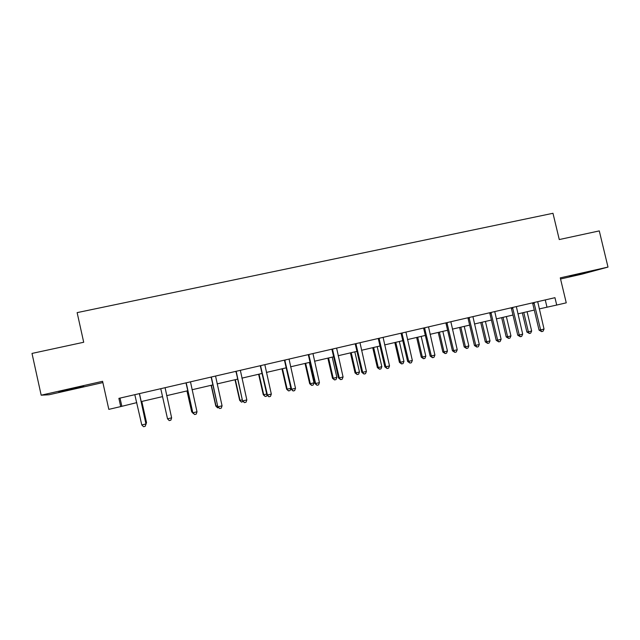 <?xml version="1.0" encoding="UTF-8"?>
<svg xmlns="http://www.w3.org/2000/svg" width="640" height="640" viewBox="0 0 640 640"><rect width="100%" height="100%" fill="white"/><g stroke="black" fill="none" stroke-linecap="round" stroke-linejoin="round"><path stroke-width="0.96" d="M72.576 389.064L83.728 386.368L58.816 391.776L72.576 389.064M569.432 276.656L585.608 272.696L569.432 276.656M560.552 278.992L582.2 274.088L608 267.08L599.28 230.904L559.272 239.552L552.976 213.288L77.136 312.624L83.704 342.256L32 353.424L41.176 395.192L49.016 394.768L102.872 382.576M539.232 308.912L556.712 305.056L554.952 297.688L118.888 398.36L120.72 406.592L136.808 402.616M120.72 406.592L108.824 409.368L102.592 381.304L41.176 395.192M556.712 305.056L566.256 302.832L560.28 277.864L608 267.08M141.056 401.624L162.552 396.616M166.648 395.664L187.872 390.72M192.032 389.752L212.888 384.896M217.112 383.912L237.608 379.144M241.896 378.144L262.04 373.456M266.392 372.44L286.184 367.832M290.592 366.808L310.048 362.272M314.512 361.232L333.64 356.784M338.16 355.728L356.952 351.352M361.528 350.288L380.008 345.984M384.632 344.912L402.8 340.68M407.48 339.592L425.328 335.432M430.056 334.328L447.608 330.248M452.384 329.136L469.64 325.112M474.464 323.992L491.424 320.04M496.296 318.912L512.968 315.024M517.88 313.88L534.28 310.064M545.256 299.92L546.968 307.112M120.024 398.096L121.808 406.104M534.296 303.256L532.744 303.608L539.056 330.128L540.632 329.888L533.936 302.536M544.04 329.072L542.992 331.288L541.632 331.616L540.632 329.888L544.04 329.072L537.696 301.672M532.744 303.608L532.384 302.896M541.632 331.616L539.056 330.128M522.328 312.848L526.88 332.016L528.36 331.784L531.664 331L527.088 311.736M523.784 312.512L528.36 331.784L529.344 333.456L526.88 332.016M531.664 331L530.664 333.144L529.344 333.456M512.904 308.2L511.432 308.536L517.76 335.208L519.256 334.984L512.536 307.48M522.696 334.16L521.664 336.384L520.288 336.712L519.256 334.984L522.696 334.16L516.344 306.6M511.432 308.536L511.072 307.816M520.288 336.712L517.76 335.208M491.272 313.2L489.88 313.512L496.224 340.336L497.64 340.136L490.904 312.472M501.12 339.304L500.104 341.536L498.712 341.872L497.64 340.136L501.12 339.304L494.752 311.584M489.88 313.512L489.52 312.792M498.712 341.872L496.224 340.336M501.648 317.664L506.208 336.936L507.608 336.728L510.952 335.928L506.36 316.568M503.016 317.344L507.608 336.728L508.632 338.4L506.208 336.936M510.952 335.928L509.96 338.08L508.632 338.4M480.736 322.528L485.312 341.912L486.64 341.72L490.016 340.92L485.416 321.44M482.032 322.232L486.64 341.72L487.688 343.4L485.312 341.912M490.016 340.92L489.04 343.072L487.688 343.4M469.392 318.256L468.096 318.552L474.448 345.528L475.776 345.344L469.024 317.52M479.296 344.504L478.296 346.744L476.888 347.08L475.776 345.344L479.296 344.504L472.92 316.624M468.096 318.552L467.728 317.824M476.888 347.08L474.448 345.528M447.272 323.368L446.056 323.64L452.432 350.776L453.672 350.616L446.904 322.632M457.232 349.768L456.248 352.016L454.824 352.352L453.672 350.616L457.232 349.768L450.84 321.72M446.056 323.64L445.688 322.912M454.824 352.352L452.432 350.776M424.904 328.536L423.776 328.792L430.16 356.08L431.32 355.944L424.528 327.792M434.912 355.088L433.944 357.344L432.504 357.688L431.32 355.944L434.912 355.088L428.512 326.88M423.776 328.792L423.408 328.056M432.504 357.688L430.16 356.08M459.608 327.456L464.192 346.944L465.432 346.768L468.848 345.96L464.24 326.376M460.824 327.168L465.432 346.768L466.52 348.448L464.192 346.944M468.848 345.96L467.888 348.12L466.52 348.448M438.24 332.424L442.84 352.024L444 351.872L447.448 351.048L442.832 331.36M439.384 332.16L444 351.872L445.128 353.552L442.84 352.024M447.448 351.048L446.504 353.224L445.128 353.552M416.648 337.456L421.248 357.16L422.336 357.032L425.824 356.2L421.192 336.4M417.704 337.208L422.336 357.032L423.496 358.712L421.248 357.16M425.824 356.2L424.888 358.384L423.496 358.712M402.28 333.76L401.24 334L407.64 361.448L408.704 361.336L401.904 333.016M412.344 360.464L411.392 362.728L409.936 363.08L408.704 361.336L412.344 360.464L405.928 332.088M401.24 334L400.864 333.256M409.936 363.08L407.64 361.448M394.816 342.536L399.432 362.36L400.424 362.248L403.952 361.408L399.312 341.488M395.784 342.312L400.424 362.248L401.624 363.928L399.432 362.36M403.952 361.408L403.032 363.592L401.624 363.928M379.392 339.048L378.448 339.264L384.856 366.88L385.832 366.784L379.016 338.304M389.512 365.904L388.576 368.176L387.104 368.528L385.832 366.784L389.512 365.904L383.088 337.36M378.448 339.264L378.072 338.52M387.104 368.528L384.856 366.88M372.744 347.68L377.368 367.608L378.272 367.52L381.84 366.672L377.192 346.64M373.624 347.472L378.272 367.52L379.512 369.208L377.368 367.608M381.84 366.672L380.936 368.864L379.512 369.208M356.24 344.4L355.392 344.592L361.816 372.368L362.696 372.304L355.864 343.648M366.424 371.416L365.496 373.688L364.008 374.048L362.696 372.304L366.424 371.416L359.984 342.696M355.392 344.592L355.016 343.848M364.008 374.048L361.816 372.368M350.424 352.872L355.056 372.92L355.88 372.856L359.48 372L354.824 351.848M351.216 352.688L355.88 372.856L357.16 374.544L355.056 372.92M359.48 372L358.6 374.2L357.16 374.544M332.824 349.808L332.072 349.984L338.512 377.928L339.288 377.88L332.44 349.056M343.064 376.984L342.152 379.272L340.648 379.624L339.288 377.88L343.064 376.984L336.608 348.096M332.072 349.984L331.688 349.232M340.648 379.624L338.512 377.928M327.856 358.128L332.496 378.296L333.232 378.248L336.872 377.376L332.208 357.112M328.56 357.968L333.232 378.248L334.552 379.936L332.496 378.296M336.872 377.376L336.008 379.592L334.552 379.936M309.128 355.288L308.48 355.432L314.936 383.544L315.616 383.52L308.744 354.528M319.424 382.616L318.536 384.912L317.016 385.272L315.616 383.52L319.424 382.616L312.96 353.552M308.48 355.432L308.096 354.68M317.016 385.272L314.936 383.544M305.032 363.44L309.688 383.72L310.32 383.704L314.008 382.824L309.336 362.44M305.64 363.304L310.32 383.704L311.688 385.392L309.688 383.72M314.008 382.824L313.16 385.04L311.688 385.392M285.16 360.824L284.608 360.952L291.08 389.232L291.656 389.232L284.776 360.064M295.512 388.312L294.648 390.616L293.104 390.984L291.656 389.232L295.512 388.312L289.04 359.08M284.608 360.952L284.224 360.184M293.104 390.984L291.08 389.232M281.96 368.816L286.616 389.216L290.872 388.336M282.472 368.696L287.16 389.216L288.56 390.912L286.616 389.216M290.88 388.36L290.056 390.552L288.56 390.912M260.904 366.432L260.464 366.528L266.944 394.984L267.416 395.008L260.52 365.664M271.32 394.08L270.472 396.392L268.912 396.768L267.416 395.008L271.32 394.08L264.832 364.664M260.464 366.528L260.072 365.76M268.912 396.768L266.944 394.984M258.616 374.248L263.288 394.768L266.736 394.08M259.032 374.152L263.728 394.792L265.176 396.488L263.288 394.768M267.064 395.104L266.68 396.128L265.176 396.488M236.368 372.104L242.52 400.808L235.976 371.328M246.84 399.92L246.008 402.232L244.432 402.616L242.888 400.856L246.84 399.92L240.344 370.32M236.024 372.176L235.632 371.408M244.432 402.616L242.52 400.808M235.008 379.744L239.688 400.384L242.32 399.896M235.32 379.672L240.032 400.44L241.52 402.136L239.688 400.384M243.16 401.448L241.52 402.136M211.536 377.84L217.808 406.696L211.136 377.064M222.064 405.824L221.256 408.152L219.656 408.528L218.072 406.776L222.064 405.824L215.552 376.04M211.304 377.888L210.904 377.112M219.656 408.528L217.808 406.696M211.128 385.304L215.816 406.072L217.608 405.776M211.344 385.256L216.064 406.144L217.6 407.84L215.816 406.072M218.672 407.584L217.6 407.84M186.4 383.648L192.8 412.656L186 382.864M197 411.8L196.2 414.136L194.584 414.52L192.952 412.76L197 411.8L190.472 381.832M186.28 383.672L185.888 382.888M194.584 414.52L192.8 412.656M186.976 390.928L191.672 411.816L192.6 411.736M187.088 390.904L191.808 411.92L193.392 413.616L191.672 411.816M160.712 388.952L160.96 389.528L160.712 388.952M171.624 417.848L170.848 420.192L169.216 420.584L167.528 418.824L160.96 389.528L167.528 418.824L171.624 417.848L165.088 387.696M162.544 396.624L167.288 417.76L162.544 396.624M139.392 393.624L145.936 423.968L141.792 424.96L134.808 394.68M139.488 393.6L146.008 423.808L145.184 426.32L143.528 426.712L141.792 424.96M146.008 423.808L145.184 426.32M145.8 422.872L146.52 422.568L141.8 401.448M146.52 422.568L145.728 424.992L146.456 422.72L141.712 401.472M534.064 302.736L532.512 303.088M512.672 307.672L511.2 308.016M491.04 312.672L489.648 312.992M469.16 317.72L467.864 318.024M447.04 322.832L445.824 323.112M424.664 328L423.544 328.256M402.04 333.224L401 333.456M379.152 338.504L378.208 338.72M356 343.856L355.152 344.048M332.584 349.264L331.832 349.432M308.888 354.736L308.24 354.88M284.912 360.272L284.368 360.392M260.664 365.872L260.216 365.968"/></g></svg>
